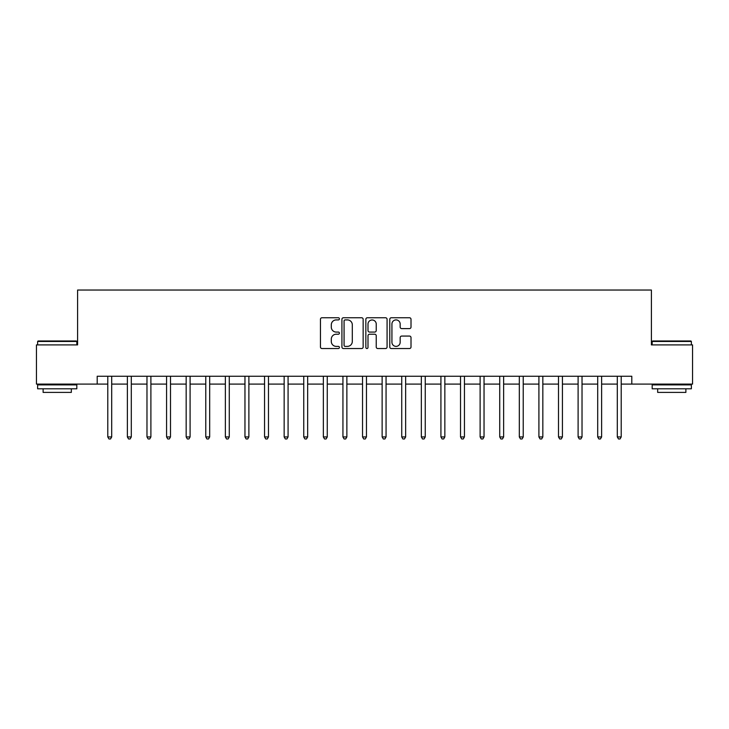 <?xml version="1.0" encoding="UTF-8"?>
<svg xmlns="http://www.w3.org/2000/svg" width="729" height="729" viewBox="0 0 729 729"><rect width="100%" height="100%" fill="white"/><g stroke="black" fill="none" stroke-linecap="round" stroke-linejoin="round"><path stroke-width="1.09" d="M339.413 318.837A1.075 1.075 0 0 0 338.338 317.753L321.99 317.753A1.54 1.54 0 0 0 320.45 319.293L320.45 346.995A1.54 1.54 0 0 0 321.99 348.535L338.338 348.535A1.075 1.075 0 0 0 339.413 347.46A1.075 1.075 0 0 0 338.338 346.375L336.224 346.375A4.921 4.921 0 0 1 331.303 341.454L331.303 339.149A4.921 4.921 0 0 1 336.224 334.219L338.338 334.219A1.075 1.075 0 0 0 339.413 333.144A1.075 1.075 0 0 0 338.338 332.069L336.224 332.069A4.921 4.921 0 0 1 331.303 327.148L331.303 324.833A4.921 4.921 0 0 1 336.224 319.913L338.338 319.913A1.075 1.075 0 0 0 339.413 318.837M409.47 328.606A1.54 1.54 0 0 0 411.01 327.066L411.01 319.293A1.54 1.54 0 0 0 409.47 317.753L391.318 317.753A1.54 1.54 0 0 0 389.778 319.293L389.778 346.995A1.54 1.54 0 0 0 391.318 348.535L409.47 348.535A1.54 1.54 0 0 0 411.01 346.995L411.01 337.609A1.54 1.54 0 0 0 409.47 336.069L401.697 336.069A1.54 1.54 0 0 0 400.166 337.609L400.166 342.266A4.119 4.119 0 0 1 396.047 346.375A4.119 4.119 0 0 1 391.929 342.266L391.929 324.031A4.119 4.119 0 0 1 396.047 319.913A4.119 4.119 0 0 1 400.166 324.031L400.166 327.066A1.54 1.54 0 0 0 401.697 328.606L409.47 328.606M97.203 384.101L36.45 384.101L36.45 344.899L77.602 344.899L77.602 290.033L651.398 290.033L651.398 344.899L692.55 344.899L692.55 384.101L631.797 384.101L631.797 376.255L97.203 376.255L97.203 384.101L107.783 384.101M363.151 319.293A1.54 1.54 0 0 0 361.611 317.753L343.459 317.753A1.54 1.54 0 0 0 341.919 319.293L341.919 346.995A1.54 1.54 0 0 0 343.459 348.535L361.611 348.535A1.54 1.54 0 0 0 363.151 346.995L363.151 319.293M367.389 317.753L385.541 317.753A1.54 1.54 0 0 1 387.081 319.293L387.081 346.995A1.54 1.54 0 0 1 385.541 348.535L377.777 348.535A1.54 1.54 0 0 1 376.237 346.995L376.237 335.759A1.54 1.54 0 0 0 374.697 334.219L369.539 334.219A1.54 1.54 0 0 0 367.999 335.759L367.999 347.46A1.075 1.075 0 0 1 366.924 348.535A1.075 1.075 0 0 1 365.849 347.46L365.849 319.293A1.54 1.54 0 0 1 367.389 317.753M111.701 384.101L127.375 384.101M131.302 384.101L146.976 384.101M150.894 384.101L166.577 384.101M170.495 384.101L186.168 384.101M190.087 384.101L205.769 384.101M209.688 384.101L225.361 384.101M229.28 384.101L244.962 384.101M248.881 384.101L264.554 384.101M268.472 384.101L284.155 384.101M288.073 384.101L303.747 384.101M307.665 384.101L323.348 384.101M327.266 384.101L342.94 384.101M346.867 384.101L362.541 384.101M366.459 384.101L382.133 384.101M386.06 384.101L401.734 384.101M405.652 384.101L421.335 384.101M425.253 384.101L440.927 384.101M444.845 384.101L460.528 384.101M464.446 384.101L480.119 384.101M484.038 384.101L499.72 384.101M503.639 384.101L519.312 384.101M523.231 384.101L538.913 384.101M542.832 384.101L558.505 384.101M562.423 384.101L578.106 384.101M582.024 384.101L597.698 384.101M601.625 384.101L617.299 384.101M621.217 384.101L631.797 384.101M345.145 319.913A1.075 1.075 0 0 0 344.07 320.988L344.07 345.3A1.075 1.075 0 0 0 345.145 346.375L347.378 346.375A4.921 4.921 0 0 0 352.307 341.454L352.307 324.833A4.921 4.921 0 0 0 347.378 319.913L345.145 319.913M376.237 324.104A4.119 4.119 0 0 0 372.118 319.985A4.119 4.119 0 0 0 367.999 324.104L367.999 330.529A1.54 1.54 0 0 0 369.539 332.069L374.697 332.069A1.54 1.54 0 0 0 376.237 330.529L376.237 324.104M111.892 376.255L111.819 376.456A1.567 1.567 0 0 0 111.701 377.039L111.701 436.926L107.783 436.926L107.783 377.039A1.567 1.567 0 0 0 107.673 376.456L107.591 376.255M111.701 436.926L110.526 438.967L108.958 438.967L107.783 436.926M131.493 376.255L131.411 376.456A1.567 1.567 0 0 0 131.302 377.039L131.302 436.926L127.375 436.926L127.375 377.039A1.567 1.567 0 0 0 127.265 376.456L127.183 376.255M131.302 436.926L130.127 438.967L128.559 438.967L127.375 436.926M151.085 376.255L151.012 376.456A1.567 1.567 0 0 0 150.894 377.039L150.894 436.926L146.976 436.926L146.976 377.039A1.567 1.567 0 0 0 146.866 376.456L146.784 376.255M150.894 436.926L149.718 438.967L148.151 438.967L146.976 436.926M170.686 376.255L170.604 376.456A1.567 1.567 0 0 0 170.495 377.039L170.495 436.926L166.577 436.926L166.577 377.039A1.567 1.567 0 0 0 166.458 376.456L166.376 376.255M170.495 436.926L169.319 438.967L167.752 438.967L166.577 436.926M190.278 376.255L190.205 376.456A1.567 1.567 0 0 0 190.087 377.039L190.087 436.926L186.168 436.926L186.168 377.039A1.567 1.567 0 0 0 186.059 376.456L185.977 376.255M190.087 436.926L188.911 438.967L187.344 438.967L186.168 436.926M38.099 340.981L76.345 340.981L76.818 341.454L37.626 341.454L38.099 340.981M57.226 388.803L37.626 388.803L37.626 384.885L76.818 384.885L76.818 388.803L57.226 388.803M71.333 388.803L71.333 392.402L43.111 392.402L43.111 388.803M652.655 340.981L690.901 340.981L691.374 341.454L652.182 341.454L652.655 340.981M671.774 388.803L652.182 388.803L652.182 384.885L691.374 384.885L691.374 388.803L671.774 388.803M685.889 388.803L685.889 392.402L657.667 392.402L657.667 388.803M209.879 376.255L209.797 376.456A1.567 1.567 0 0 0 209.688 377.039L209.688 436.926L205.769 436.926L205.769 377.039A1.567 1.567 0 0 0 205.651 376.456L205.569 376.255M209.688 436.926L208.512 438.967L206.945 438.967L205.769 436.926M229.471 376.255L229.398 376.456A1.567 1.567 0 0 0 229.28 377.039L229.28 436.926L225.361 436.926L225.361 377.039A1.567 1.567 0 0 0 225.252 376.456L225.17 376.255M229.28 436.926L228.104 438.967L226.537 438.967L225.361 436.926M249.072 376.255L248.99 376.456A1.567 1.567 0 0 0 248.881 377.039L248.881 436.926L244.962 436.926L244.962 377.039A1.567 1.567 0 0 0 244.844 376.456L244.771 376.255M248.881 436.926L247.705 438.967L246.138 438.967L244.962 436.926M268.673 376.255L268.591 376.456A1.567 1.567 0 0 0 268.472 377.039L268.472 436.926L264.554 436.926L264.554 377.039A1.567 1.567 0 0 0 264.445 376.456L264.363 376.255M268.472 436.926L267.297 438.967L265.73 438.967L264.554 436.926M288.265 376.255L288.183 376.456A1.567 1.567 0 0 0 288.073 377.039L288.073 436.926L284.155 436.926L284.155 377.039A1.567 1.567 0 0 0 284.037 376.456L283.964 376.255M288.073 436.926L286.898 438.967L285.331 438.967L284.155 436.926M307.866 376.255L307.784 376.456A1.567 1.567 0 0 0 307.665 377.039L307.665 436.926L303.747 436.926L303.747 377.039A1.567 1.567 0 0 0 303.638 376.456L303.556 376.255M307.665 436.926L306.49 438.967L304.922 438.967L303.747 436.926M327.458 376.255L327.376 376.456A1.567 1.567 0 0 0 327.266 377.039L327.266 436.926L323.348 436.926L323.348 377.039A1.567 1.567 0 0 0 323.229 376.456L323.157 376.255M327.266 436.926L326.091 438.967L324.523 438.967L323.348 436.926M347.059 376.255L346.977 376.456A1.567 1.567 0 0 0 346.867 377.039L346.867 436.926L342.94 436.926L342.94 377.039A1.567 1.567 0 0 0 342.83 376.456L342.748 376.255M346.867 436.926L345.683 438.967L344.115 438.967L342.94 436.926M366.651 376.255L366.569 376.456A1.567 1.567 0 0 0 366.459 377.039L366.459 436.926L362.541 436.926L362.541 377.039A1.567 1.567 0 0 0 362.431 376.456L362.349 376.255M366.459 436.926L365.284 438.967L363.716 438.967L362.541 436.926M386.252 376.255L386.17 376.456A1.567 1.567 0 0 0 386.06 377.039L386.06 436.926L382.133 436.926L382.133 377.039A1.567 1.567 0 0 0 382.023 376.456L381.941 376.255M386.06 436.926L384.885 438.967L383.317 438.967L382.133 436.926M405.843 376.255L405.771 376.456A1.567 1.567 0 0 0 405.652 377.039L405.652 436.926L401.734 436.926L401.734 377.039A1.567 1.567 0 0 0 401.624 376.456L401.542 376.255M405.652 436.926L404.477 438.967L402.909 438.967L401.734 436.926M425.444 376.255L425.362 376.456A1.567 1.567 0 0 0 425.253 377.039L425.253 436.926L421.335 436.926L421.335 377.039A1.567 1.567 0 0 0 421.216 376.456L421.134 376.255M425.253 436.926L424.078 438.967L422.51 438.967L421.335 436.926M445.036 376.255L444.963 376.456A1.567 1.567 0 0 0 444.845 377.039L444.845 436.926L440.927 436.926L440.927 377.039A1.567 1.567 0 0 0 440.817 376.456L440.735 376.255M444.845 436.926L443.669 438.967L442.102 438.967L440.927 436.926M464.637 376.255L464.555 376.456A1.567 1.567 0 0 0 464.446 377.039L464.446 436.926L460.528 436.926L460.528 377.039A1.567 1.567 0 0 0 460.409 376.456L460.327 376.255M464.446 436.926L463.27 438.967L461.703 438.967L460.528 436.926M484.229 376.255L484.156 376.456A1.567 1.567 0 0 0 484.038 377.039L484.038 436.926L480.119 436.926L480.119 377.039A1.567 1.567 0 0 0 480.01 376.456L479.928 376.255M484.038 436.926L482.862 438.967L481.295 438.967L480.119 436.926M503.83 376.255L503.748 376.456A1.567 1.567 0 0 0 503.639 377.039L503.639 436.926L499.72 436.926L499.72 377.039A1.567 1.567 0 0 0 499.602 376.456L499.529 376.255M503.639 436.926L502.463 438.967L500.896 438.967L499.72 436.926M523.431 376.255L523.349 376.456A1.567 1.567 0 0 0 523.231 377.039L523.231 436.926L519.312 436.926L519.312 377.039A1.567 1.567 0 0 0 519.203 376.456L519.121 376.255M523.231 436.926L522.055 438.967L520.488 438.967L519.312 436.926M543.023 376.255L542.941 376.456A1.567 1.567 0 0 0 542.832 377.039L542.832 436.926L538.913 436.926L538.913 377.039A1.567 1.567 0 0 0 538.795 376.456L538.722 376.255M542.832 436.926L541.656 438.967L540.089 438.967L538.913 436.926M562.624 376.255L562.542 376.456A1.567 1.567 0 0 0 562.423 377.039L562.423 436.926L558.505 436.926L558.505 377.039A1.567 1.567 0 0 0 558.396 376.456L558.314 376.255M562.423 436.926L561.248 438.967L559.681 438.967L558.505 436.926M582.216 376.255L582.134 376.456A1.567 1.567 0 0 0 582.024 377.039L582.024 436.926L578.106 436.926L578.106 377.039A1.567 1.567 0 0 0 577.988 376.456L577.915 376.255M582.024 436.926L580.849 438.967L579.282 438.967L578.106 436.926M601.817 376.255L601.735 376.456A1.567 1.567 0 0 0 601.625 377.039L601.625 436.926L597.698 436.926L597.698 377.039A1.567 1.567 0 0 0 597.589 376.456L597.507 376.255M601.625 436.926L600.441 438.967L598.874 438.967L597.698 436.926M621.409 376.255L621.327 376.456A1.567 1.567 0 0 0 621.217 377.039L621.217 436.926L617.299 436.926L617.299 377.039A1.567 1.567 0 0 0 617.181 376.456L617.108 376.255M621.217 436.926L620.042 438.967L618.474 438.967L617.299 436.926M37.626 344.899L37.626 341.454M46.565 384.885L46.565 384.101M67.879 384.885L67.879 384.101M76.818 344.899L76.818 341.454M652.182 344.899L652.182 341.454M661.121 384.885L661.121 384.101M682.435 384.885L682.435 384.101M691.374 344.899L691.374 341.454"/></g></svg>
